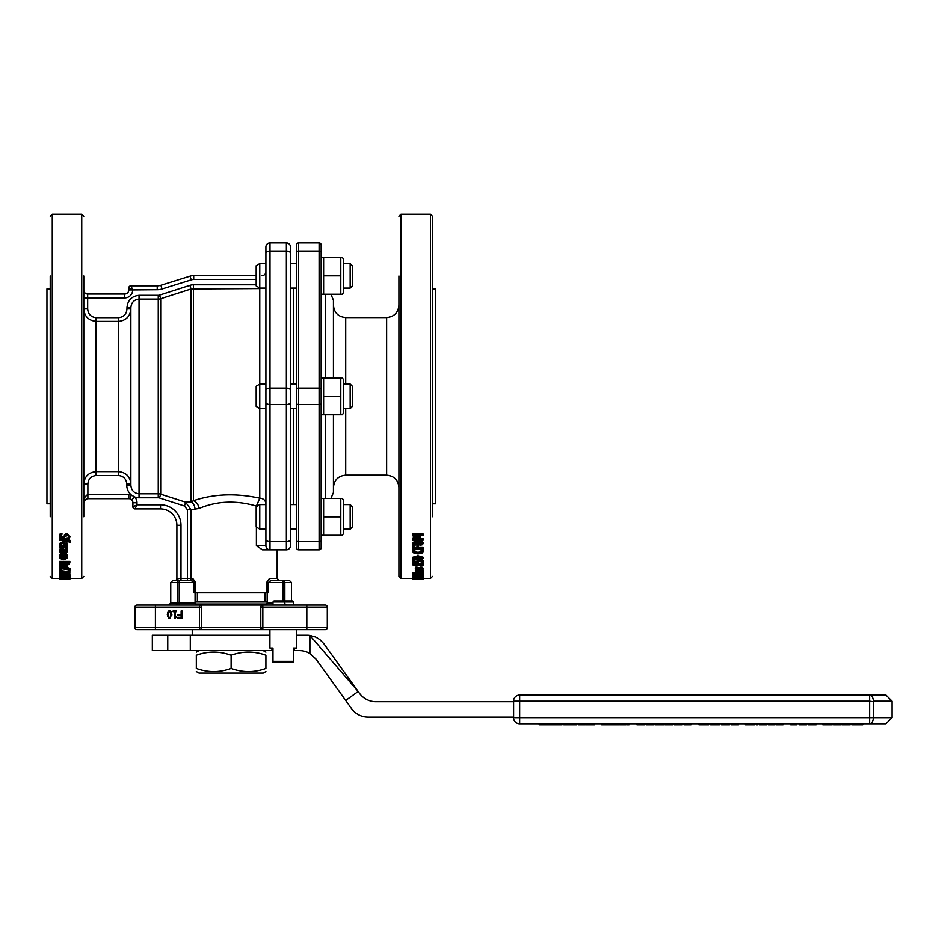 <?xml version="1.0" encoding="UTF-8"?>
<svg xmlns="http://www.w3.org/2000/svg" width="939" height="939" viewBox="0 0 939 939"><rect width="100%" height="100%" fill="white"/><g stroke="black" fill="none" stroke-linecap="round" stroke-linejoin="round"><path stroke-width="1.41" d="M342.418 257.427L340.775 257.427L342.418 257.427L343.251 258.859L343.251 292.827L342.418 294.259L340.775 294.259L342.418 294.259L340.775 294.259L340.775 257.427L342.418 257.427L323.615 257.427L323.615 294.259L321.971 294.259L342.418 294.259M323.615 257.427L321.971 257.427L323.615 257.427M340.775 275.843L323.615 275.843M290.456 288.12L296.595 288.12M342.418 498.433L340.775 498.433L342.418 498.433L343.251 499.865L343.251 533.833L342.418 535.265L340.775 535.265L342.418 535.265L340.775 535.265L340.775 498.433L342.418 498.433L323.615 498.433L323.615 535.265L321.971 535.265L342.418 535.265M323.615 498.433L321.971 498.433L323.615 498.433M321.15 547.766A2.042 2.042 0 0 1 319.096 549.82A2.042 2.042 0 0 0 321.15 547.766L321.15 292.827L321.971 294.259M340.775 516.849L323.615 516.849M342.418 377.936L340.775 377.936L342.418 377.936L343.251 379.368L343.251 413.336L342.418 414.768L340.775 414.768L342.418 414.768M340.775 396.352L340.775 377.936L323.615 377.936L323.615 414.768L321.971 414.768L340.775 414.768L340.775 396.352L323.615 396.352M323.615 377.936L321.971 377.936L323.615 377.936M296.595 408.629L290.456 408.629L290.456 246.969A4.096 4.096 0 0 0 286.36 242.884L286.36 549.82A4.096 4.096 0 0 0 290.456 545.723L290.456 390.213A4.096 2.042 0 0 0 286.36 388.159L269.986 388.159A4.096 2.042 180 0 0 265.901 390.213L265.901 545.723L265.901 529.127L259.763 529.127L259.763 504.572L265.901 504.572M343.251 263.566L350.153 263.566L350.153 288.12L343.251 288.12M259.763 263.566L256.171 265.76L256.171 285.925L259.763 288.12L259.763 263.566L265.901 263.566M350.153 288.12L352.348 285.925L352.348 265.76L350.153 263.566M343.251 384.074L350.153 384.074L350.153 408.629L343.251 408.629M265.901 288.12L259.763 288.12L262.145 288.12L259.763 288.602L259.763 384.074L256.171 386.269L256.171 406.423L259.763 408.629L259.763 384.074L265.901 384.074M350.153 408.629L352.348 406.423L352.348 386.269L350.153 384.074M343.251 504.572L350.153 504.572L350.153 529.127L343.251 529.127M259.763 504.572L256.171 506.767L256.171 526.932L259.763 529.127M350.153 529.127L352.348 526.932L352.348 506.767L350.153 504.572M265.901 671.561L263.237 673.099L198.986 673.099L196.321 671.561M265.901 668.462C265.901 672.641 265.901 672.641 265.901 668.462C265.901 672.641 265.901 672.641 265.901 668.462L265.901 655.234C254.305 651.044 242.708 651.044 231.111 655.234C219.515 651.044 207.918 651.044 196.321 655.234C196.321 651.044 196.321 651.044 196.321 655.234C196.321 651.044 196.321 651.044 196.321 655.234L196.321 668.462C207.918 672.641 219.515 672.641 231.111 668.462C242.708 672.641 254.305 672.641 265.901 668.462M196.321 668.462C196.321 672.641 196.321 672.641 196.321 668.462C196.321 672.641 196.321 672.641 196.321 668.462M265.901 655.234C265.901 651.044 265.901 651.044 265.901 655.234C265.901 651.044 265.901 651.044 265.901 655.234M231.111 668.462L231.111 655.234M266.934 604.035L195.289 604.035M195.066 601.993L267.157 601.993M294.47 648.039L294.47 650.598L293.438 650.598M272.967 650.598L271.934 650.598L271.934 648.039M315.962 659.061L351.479 708.558A20.458 20.458 0 0 0 368.111 717.091L513.586 717.091L513.586 701.75L375.987 701.75A20.458 20.458 0 0 1 359.367 693.217L323.896 643.778L319.788 639.529L315.739 637.076L309.893 635.41L358.146 691.527L345.681 700.471L316.02 659.131L309.893 653.497L316.02 659.131A20.458 20.458 0 0 0 315.985 659.096L316.02 659.131M296.501 635.245L307.264 635.245A20.458 20.458 0 0 1 309.893 635.41L309.893 653.497A20.458 20.458 0 0 0 299.388 650.598L294.47 650.598M271.934 650.598L152.329 650.598L152.329 635.245L269.904 635.245M190.288 635.245L190.288 650.598M167.752 650.598L167.752 635.245M854.349 723.746L862.777 723.746L862.777 724.767L852.084 724.767L852.084 723.746L854.349 723.746L854.349 724.767M857.46 723.746L857.46 724.767M860.476 723.746L860.476 724.767M547.625 723.746L547.625 724.767L539.139 724.767L539.139 723.746M539.232 723.746L539.232 724.767M547.132 723.746L547.132 724.767M562.085 723.746L562.085 724.767L554.01 724.767M561.041 723.746L561.041 724.767M554.116 723.746L554.116 724.767L548.294 724.767L548.294 723.746M549.35 723.746L549.35 724.767M565.266 723.746L565.266 724.767L563.682 724.767L563.682 723.746M568.647 723.746L568.647 724.767L565.266 724.767M576.675 723.746L576.675 724.767L569.973 724.767L569.973 723.746M570.924 724.767L569.21 724.767L569.21 723.746M594.504 723.746L594.504 724.767L586.136 724.767L586.136 723.746M585.373 723.746L585.373 724.767L578.236 724.767L578.236 723.746M611.266 723.746L611.266 724.767L601.606 724.767L601.606 723.746M609.411 723.746L609.411 724.767M629.083 723.746L629.083 724.767L627.076 724.767L627.076 723.746M619.576 723.746L619.576 724.767L611.489 724.767L611.489 723.746M618.531 723.746L618.531 724.767M654.072 723.746L654.072 724.767L645.985 724.767L645.985 723.746M647.159 723.746L647.159 724.767M626.102 723.746L626.102 724.767L620.268 724.767L620.268 723.746M621.336 723.746L621.336 724.767M663.72 723.746L663.72 724.767L655.117 724.767L655.117 723.746M662.241 723.746L662.241 724.767M660.704 723.746L660.704 724.767M636.877 723.746L636.877 724.767L644.8 724.767L644.8 723.746M672.829 723.746L672.829 724.767L664.847 724.767L664.847 723.746M708.722 723.746L708.722 724.767L698.874 724.767L698.874 723.746M682.313 723.746L682.313 724.767L680.963 724.767M681.233 723.746L681.233 724.767L674.225 724.767L674.225 723.746M719.45 723.746L719.45 724.767L710.518 724.767L710.518 723.746M712.877 723.746L712.877 724.767M717.901 723.746L717.901 724.767M691.362 723.746L691.362 724.767L684.437 724.767L684.437 723.746M685.388 724.767L683.921 724.767L683.921 723.746M691.292 723.746L691.292 724.767M684.05 723.746L684.05 724.767M754.827 723.746L754.827 724.767L745.366 724.767L745.366 723.746M753.172 723.746L753.172 724.767M729.509 723.746L729.509 724.767L728.159 724.767M728.429 723.746L728.429 724.767L721.422 724.767L721.422 723.746M761.224 724.767L759.51 724.767L759.51 723.746M766.975 723.746L766.975 724.767L760.273 724.767L760.273 723.746M738.559 723.746L738.559 724.767L731.634 724.767L731.634 723.746M732.584 724.767L731.117 724.767L731.117 723.746M738.488 723.746L738.488 724.767M731.246 723.746L731.246 724.767M775.039 723.746L775.039 724.767L768.618 724.767L768.654 723.746L768.618 724.767M775.391 723.746L775.039 724.767M757.867 723.746L757.867 724.767L756.294 724.767L756.294 723.746M793.197 723.746L793.197 724.767L790.615 724.767L790.615 723.746M796.706 723.746L796.706 724.767L793.197 724.767M794.488 723.746L794.488 724.767M783.044 723.746L783.044 724.767L776.271 724.767L776.271 723.746M782.703 723.746L782.703 724.767M776.318 723.746L776.318 724.767M816.144 723.746L816.144 724.767L808.162 724.767L808.162 723.746M806.566 723.746L806.566 724.767L799.652 724.767L799.652 723.746M800.603 724.767L799.136 724.767L799.136 723.746M806.495 723.746L806.495 724.767M799.253 723.746L799.253 724.767M832.212 723.746L832.212 724.767L822.74 724.767L822.74 723.746M830.557 723.746L830.557 724.767M841.227 724.767L833.762 724.767L833.762 723.746L841.227 723.746L841.227 724.767M849.889 724.767L842.06 724.767L842.06 723.746L849.889 723.746L850.194 724.767L849.889 723.746M842.365 723.746L842.365 724.767M519.631 723.746L519.631 717.607L513.492 717.607A6.139 6.139 0 0 0 519.631 723.746L885.911 723.746L892.05 717.607L869.608 717.607L869.608 723.746A6.139 3.697 -90 0 0 873.305 717.607L873.305 701.233A6.139 3.697 -90 0 0 869.608 695.095L519.631 695.095A6.139 6.139 0 0 0 513.492 701.233L519.631 701.233L519.631 695.095M873.305 701.233L892.05 701.233L885.911 695.095L869.608 695.095L869.608 701.233L873.305 701.75M269.904 629.623L269.904 648.039L272.967 648.039L272.967 662.359L293.438 662.359L293.438 661.338L272.967 661.338M293.438 661.338L293.438 648.039L296.501 648.039L296.501 629.623M266.559 592.791L268.131 592.791L268.131 582.556L271.171 580.513A2.042 1.702 -90 0 1 269.47 578.459L266.559 582.556L266.559 592.791L195.676 592.791L195.676 582.556L192.753 578.459L190.969 578.459L190.969 509.724L199.162 508.422C216.874 500.921 235.947 500.123 256.394 506.039L256.394 506.637M189.185 580.513A2.042 1.784 90 0 0 190.969 578.459L187.401 578.459L187.401 580.513L191.051 580.513L194.091 582.556L194.091 592.791L195.676 592.791M272.967 605.068L272.967 601.993L293.438 601.993L293.52 605.068M293.438 601.993L292.405 600.972L273.988 600.972L272.967 601.993M293.52 504.572L293.52 408.629M293.52 384.074L293.52 288.12M319.096 242.884A2.042 2.042 0 0 1 321.15 244.926A2.042 2.042 0 0 0 319.096 242.884L319.096 541.627A2.042 1.021 0 0 0 321.15 540.606L321.15 244.926A2.042 2.042 0 0 0 319.096 242.884L298.637 242.884A2.042 2.042 0 0 0 296.595 244.926L296.595 529.643M432.468 288.919L435.731 288.919L435.731 503.774L432.468 503.774M296.595 547.766A2.042 2.042 0 0 0 298.637 549.82A2.042 2.042 0 0 1 296.595 547.766L296.595 389.18A2.042 1.021 180 0 1 298.637 388.159L298.637 251.065A2.042 1.021 180 0 0 296.595 252.086L296.595 263.049M298.637 242.884A2.042 2.042 0 0 0 296.595 244.926A2.042 2.042 0 0 1 298.637 242.884L298.637 251.065L319.096 251.065A2.042 1.021 0 0 1 321.15 252.086M321.15 403.512A2.042 1.021 0 0 1 319.096 404.533L298.637 404.533L298.637 541.627L319.096 541.627L319.096 549.82L298.637 549.82L298.637 541.627A2.042 1.021 180 0 1 296.595 540.606M415.214 542.202L417.268 542.824L415.132 544.268L413.606 543.258L415.214 542.202M413.606 542.437L415.132 543.446L416.623 542.859L416.623 543.681M416.623 542.859L417.268 542.003M420.343 542.085L422.268 543.235L420.132 544.409L417.949 543.716L420.343 542.085M417.949 542.895L420.132 543.587L422.268 542.413M420.203 541.216L423.289 543.247L422.409 544.714L420.226 545.23L417.55 544.197L415.284 545.078L412.597 543.247L415.202 541.38L417.655 542.331L420.203 541.216L420.203 540.418L423.289 542.425L423.289 543.247M412.597 543.247L415.202 540.571L417.655 541.521L417.655 542.331M417.655 541.521L420.203 540.418M417.609 541.521L417.609 542.331M422.937 550.547L423.243 551.533L421.893 553.259L417.949 553.928L414.052 553.271L412.644 551.522L413.512 549.808L415.144 549.808L413.806 551.522L414.862 552.719L421.048 552.695L422.069 551.522L420.742 549.808L422.937 550.547L422.937 549.691L423.243 551.533M422.362 549.104L422.362 549.808M422.362 548.951L422.937 549.691M420.742 549.104L420.742 549.808M413.806 550.653L414.862 551.839L417.949 552.32L421.048 551.827L422.069 550.653M414.862 551.839L414.862 552.719M415.144 549.104L415.144 549.808M413.512 549.104L413.512 549.808M412.644 551.522L412.914 550.547M412.914 549.691L413.512 548.951M421.059 557.473L422.139 558.189L421.036 558.905L414.838 558.905L413.759 558.189L414.815 557.484L421.059 557.473M413.759 557.285L417.949 558.165L422.139 557.285M412.62 558.189L417.949 556.627L423.278 558.189L417.949 559.703L412.62 558.189L412.62 557.285L417.949 555.735L423.278 557.285L423.278 558.189M422.01 563.752L423.055 563.752L423.055 565.724L422.01 565.724L422.01 565.008L415.155 565.008L414.216 565.724L412.796 564.902L422.01 564.492L422.01 562.931M422.82 562.825L423.055 563.752M412.796 564.492L412.796 563.553L422.01 563.553M415.155 565.008L415.155 565.724M422.01 565.008L422.01 565.724M422.55 570.349L423.243 571.029L422.597 571.781L421.142 571.781L422.151 571.018L421.024 570.513L417.55 571.769L415.202 570.924L417.139 570.184L416.282 570.935L417.362 571.382L422.55 569.867M421.142 571.781L421.764 570.501M422.55 569.374L423.243 571.029M416.282 569.961L417.362 570.407L421.142 569.14M418.794 569.738L418.794 570.63M415.754 569.562L415.754 570.184M415.754 569.222L415.202 570.924M421.764 570.607L421.764 571.475M421.165 572.52L422.081 573.072L420.742 573.447L419.04 572.52L421.165 572.52M423.055 572.52L422.245 572.52L423.278 573.189L422.597 573.612L420.836 573.788L418.594 573.436L418.008 572.52L416.599 572.673L416.869 573.612L415.202 573.025L417.808 572.168L423.055 572.52M416.869 573.612L416.341 572.039M423.055 571.44L423.055 572.168M419.698 571.182L421.142 571.182M415.766 571.417L415.202 573.025M422.902 571.792L423.278 573.189M422.937 575.008L421.893 576.065L417.949 576.311L412.644 575.396L415.144 574.703L413.806 575.396L414.862 575.865L421.048 575.853L422.069 575.396L420.742 574.727L422.937 574.422M422.937 574.011L423.243 575.407M413.806 574.398L417.949 575.044L422.069 574.398M414.862 574.856L414.862 575.865M412.914 574.422L412.914 575.008M412.644 574.422L412.644 575.396M412.831 579.034L423.055 579.14A870.864 772.973 95.4 0 1 414.24 579.363L412.831 579.34A882.977 785.051 -84.3 0 0 420.93 579.128L412.831 578.635M414.005 579.48L421.881 579.48M412.831 579.41L422.233 579.41M412.831 579.48L413.641 579.41M422.268 579.14L423.278 578.964M419.803 578.436L422.151 578.624L419.803 578.436M417.127 578.401L423.278 578.624L414.287 578.823L412.773 578.377L417.233 578.8L416.529 578.6L417.127 578.06M423.278 578.459L430.414 578.459L430.414 214.233L400.953 214.233L400.953 578.459L412.632 578.459L412.831 577.356M412.773 577.356L412.773 578.377M423.278 577.602L423.278 578.624M417.339 577.426L423.278 577.767L412.831 578.06L412.831 577.274L416.763 577.896L418.137 576.311M421.247 578.119L421.247 577.532M417.339 576.417L416.705 577.767M414.029 576.886L416.705 576.886M412.831 577.274L412.831 576.264L414.029 576.264L414.029 577.274M419.803 577.274L419.803 576.276L422.268 576.393L423.278 576.757L423.278 577.767M412.374 574.116L423.055 574.422L412.374 574.422L412.374 573.13L415.214 573.13M416.869 573.13L418.231 573.13M423.055 573.447L423.055 574.116M422.55 568.271L423.243 569.034L422.597 569.867L421.142 569.867L422.151 569.011L421.024 568.459L417.55 569.856L415.202 568.917L417.139 568.107L416.282 568.928L417.362 569.433L420.848 568.001L422.55 568.271L422.55 567.309L423.243 569.034M421.142 569.867L421.142 568.881L421.764 568.553L421.764 569.527M416.282 567.954L417.362 568.459L420.848 567.039L422.55 567.309M418.794 567.637L418.794 568.6M415.202 568.917L415.754 567.144L417.139 567.144L417.139 568.107M415.754 567.144L415.754 568.107M417.339 560.759L422.268 560.7L423.278 561.792L422.691 562.931L421.247 562.931L422.092 561.78L419.803 560.912L418.325 561.17L418.101 562.754L412.831 562.754L412.831 560.325L414.029 560.325L414.029 562.203L416.763 562.203L417.62 559.703M417.339 559.844L416.705 561.804M414.029 561.276L416.705 561.276M412.831 560.325L412.831 559.409L414.029 559.409L414.029 560.325M417.855 560.97L418.101 562.754M421.247 562.895L421.247 561.956L421.787 561.499L421.787 562.426M421.787 561.499L422.092 560.865M421.259 559.503L423.278 560.876L423.278 561.792M412.831 545.629L414.04 545.629L414.04 548.353L416.928 548.353L416.928 545.747L418.137 545.747L418.137 548.353L423.055 548.353L423.055 549.104L412.831 549.104L412.831 544.796L413.782 544.796M414.04 544.89L414.04 545.629M418.137 547.496L423.055 547.496L423.055 548.353M416.928 545.747L416.928 544.913L418.137 544.913L418.137 545.747M414.04 547.496L416.928 547.496M412.831 534.643L423.055 534.643L423.055 535.535L414.24 535.535A1096.165 765.097 34.8 0 0 420.238 537.272L420.238 537.801A1113.419 790.755 144.8 0 1 414.24 539.479L423.055 539.479L423.055 540.265L412.831 540.265L412.831 539.103A1084.146 766.071 -35.5 0 0 418.524 537.484A1145.627 804.688 -145.8 0 1 412.831 535.887L412.831 533.88L423.055 533.88L423.055 534.643M417.127 537.096A1088.184 769.64 -35.4 0 1 412.831 538.305L412.831 539.103M417.127 538.681L423.055 538.681L423.055 539.479M416.939 535.535A1100.273 768.689 34.7 0 0 420.238 536.486L420.238 537.272M432.468 516.708L432.468 216.275L430.414 214.233M398.899 329.847L398.899 314.858M398.899 275.984L398.899 576.417L400.953 578.459M330.904 498.433L333.427 492.517L333.427 414.768M333.427 377.936L333.427 300.175L330.904 294.259M306.818 605.068L136.988 605.068A2.042 2.042 0 0 0 134.934 607.11L134.934 627.569A2.042 2.042 0 0 0 136.988 629.623L262.826 629.623A2.042 2.042 0 0 1 260.784 627.569L262.826 627.569L262.826 607.11L260.784 607.11A2.042 2.042 0 0 1 262.826 605.068L262.826 607.11L306.818 607.11L306.818 605.068L325.234 605.068A2.042 2.042 0 0 1 327.288 607.11L327.288 627.569A2.042 2.042 0 0 1 325.234 629.623L262.826 629.623L262.826 627.569L306.818 627.569L306.818 629.623M260.784 607.11L260.784 627.569L201.439 627.569A2.042 2.042 0 0 1 199.397 629.623L199.397 627.569L201.439 627.569L201.439 607.11L199.397 607.11L199.397 627.569L155.405 627.569L155.405 629.623M136.988 605.068A2.042 2.042 0 0 0 134.934 607.11L199.397 607.11L199.397 605.068A2.042 2.042 0 0 1 201.439 607.11M170.44 618.167L168.75 618.155M167.6 616.782L167.588 612.392M168.762 610.996L170.44 610.996M171.332 611.77L171.825 615.796M176.579 617.193L175.1 618.191L176.579 617.193L175.276 616.536L175.276 611.735L176.579 611.735L176.579 610.996L173.081 610.996L173.081 611.735L174.361 611.735L174.361 618.191L175.1 618.191M136.988 629.623A2.042 2.042 0 0 1 134.934 627.569A2.042 2.042 0 0 0 136.988 629.623A2.042 2.042 0 0 1 134.934 627.569L155.405 627.569L155.405 605.068M64.756 579.469L60.8 579.48L64.756 579.469M68.676 579.469L68.066 579.48M60.8 579.48L61.481 579.48M69.862 579.48L60.448 579.48M69.862 579.187L59.415 578.964L69.862 578.776L69.862 579.433M69.862 573.036L68.324 573.036A881.991 754.886 -118.2 0 1 59.627 571.816L68.653 572.708L68.653 571.205L69.862 571.205L69.862 573.036M68.653 571.205L68.653 570.231L69.862 570.231L69.862 571.205M59.627 570.595L61.587 570.079L59.627 570.595L59.627 571.382M60.882 570.595L68.653 571.722M70.261 569.82L59.627 568.529L67.303 568.224L70.261 569.82M69.075 569.82L69.075 569.151M67.303 567.567L70.378 568.424L70.378 569.398M67.303 567.391L67.303 568.224M59.627 568.529L59.45 567.039L63.429 565.595L67.526 566.921L63.336 568.025L63.336 566.088L60.577 567.039L61.505 567.954L59.673 567.567M61.505 567.567L63.336 567.567M66.235 568.964L66.235 569.656M67.303 568.952L67.303 569.656M64.322 566.088L65.859 566.463L65.859 567.426L64.322 567.579L64.322 566.088L65.859 566.334L66.458 566.898L65.859 567.426M65.859 566.463L66.458 565.947M61.505 567.954L61.505 566.992L60.918 566.64L60.918 567.602M59.697 565.501L59.45 567.039M63.336 567.062L63.336 566.088M62.232 564.691L67.526 565.971L67.526 566.921M66.974 564.374L65.366 564.139L64.838 562.884L68.676 562.884L68.336 564.116L66.974 564.374L66.974 563.435L68.336 563.177L68.336 564.116M64.838 562.449L65.366 564.139M65.366 563.2L66.974 563.435M68.336 563.177L68.676 562.52M64.075 564.093A454.124 322.699 115.5 0 1 59.627 565.524L59.627 564.832A470.181 336.702 -63.4 0 0 63.699 563.529L63.699 562.884L59.627 562.32L69.862 562.32L69.322 564.468L67.08 564.938L64.075 564.093M59.627 562.32L59.627 561.393L69.862 561.393L69.862 562.32M63.699 562.884L63.699 563.529M62.807 562.884A470.779 337.852 -63.3 0 1 59.627 563.893L59.627 564.832M63.465 559.151L60.519 558.177L63.465 557.179L66.411 558.177L63.465 559.151L63.465 558.236L66.411 557.273M60.519 557.273L63.465 558.236M67.526 558.177L63.465 559.761L59.415 558.177L63.465 556.534L67.526 558.177L66.728 556.217M61.505 555.794L65.437 555.794M60.19 556.217L59.415 558.177M67.268 549.057L65.918 549.057L65.073 547.496L59.627 547.496L59.627 546.756L67.303 546.756L67.303 547.496L66.164 547.496L67.268 549.057M67.162 547.496L67.303 548.763M65.354 545.911L67.303 545.911L67.303 546.756M59.627 546.756L59.45 544.385L63.429 542.061L67.526 544.197L66.669 545.5L63.336 545.993L63.336 542.859L60.577 544.374L61.505 545.911L63.336 545.911M65.918 548.329L65.918 549.01M64.322 542.859L64.322 544.432L65.859 544.174L65.859 545.007L64.322 545.266L64.322 542.859L65.859 543.235L66.458 544.151L65.859 545.007M65.859 544.174L66.458 543.329M61.505 545.911L60.096 545.911M66.235 541.756L63.429 541.24L59.45 543.552L59.45 544.385M60.577 543.54L61.505 545.876M60.918 544.467L60.918 545.301M63.336 545.16L63.336 542.859M66.34 541.803L67.526 544.197M60.378 538.223L59.45 536.509L60.237 534.314L61.951 534.314L60.624 536.451L62.326 537.918L63.899 537.108L65.261 534.796L67.115 534.361L70.038 536.615L69.38 538.563L67.749 538.563L68.864 536.674L67.256 535.3L62.549 538.81L60.378 538.223M61.951 534.314L61.951 533.54L60.237 533.54L59.45 536.509M68.864 535.887L67.749 538.493M60.624 535.664L62.326 537.12L63.899 536.322L65.261 534.033L67.115 533.587L70.038 536.615M65.261 534.033L65.261 534.796M64.357 535.124L64.357 535.911M60.237 533.54L60.237 534.314M70.261 542.12L69.075 542.12L69.251 541.416L67.561 540.488L67.303 541.803L66.235 541.803L66.235 540.512L59.627 540.512L59.627 539.702L67.303 539.162L70.378 541.298L70.261 542.12M69.075 542.12L69.251 540.606M67.303 538.904L70.378 540.488L70.378 541.298M66.235 539.162L66.235 538.364L67.303 538.364L67.303 539.162M59.627 539.702L59.627 538.904L66.235 538.904M60.601 549.972L61.516 551.921L60.601 550.829L61.939 550.043L63.336 550.688L63.652 551.921L61.516 551.921M61.516 551.052L63.476 551.052M59.627 551.921L60.436 551.921L59.415 550.583L60.096 549.679L61.845 549.303L64.098 550.078L64.674 551.921L66.082 551.639L65.824 549.691L67.139 549.644L67.491 550.923L66.915 552.155L64.873 552.602L59.627 552.602L59.627 551.24M65.824 549.691L65.918 548.787M67.139 548.787L67.491 550.923M67.139 549.057L67.139 549.644M59.415 550.583L60.096 548.822L61.845 548.446L64.098 549.209L64.674 551.052L66.34 550.054M64.674 551.052L64.674 551.921M64.098 549.209L64.098 550.078M60.096 548.822L60.096 549.679M59.65 555.724L60.436 553.787L63.453 553.271L66.434 553.787L67.479 555.102L66.892 556.217L65.437 556.217L66.352 555.09L63.453 553.963L60.577 555.09L61.505 556.217L59.65 555.724M61.328 552.602L59.45 555.102M60.577 554.198L61.505 556.181M65.437 556.181L65.437 555.289L66.012 554.855L66.012 555.747M66.012 554.855L66.352 554.198M65.437 552.578L67.479 555.102M59.627 570.079L59.627 569.116L61.587 569.116L61.587 570.079M65.66 574.574L64.814 573.823L68.946 574.105L65.66 574.574L65.66 573.67M65.014 573.764L65.014 574.574M68.371 573.776L68.371 574.41M63.922 573.576L70.061 574.105L61.058 574.633L59.568 573.518L64.028 574.574L63.312 574.058L64.298 572.485M63.922 572.579L63.312 574.058M60.612 572.86L64.028 573.576M59.427 573.811L59.568 572.532L60.882 572.532L60.882 573.518M59.568 572.532L59.568 573.518M69.099 572.544L70.061 574.105M64.251 576.018L64.251 575.314L64.251 576.018L68.242 576.018A427.433 316.42 76.8 0 1 64.251 575.314M64.251 576.487L59.627 576.018L63.148 576.018L63.148 575.079L64.591 575.079A423.548 312.276 76.7 0 0 69.862 576.03L64.251 576.264M68.347 574.762A423.876 313.274 76.7 0 0 69.862 575.02L70.061 577.203L59.415 577.203L70.061 577.203M59.415 577.203L59.627 575.008L63.148 575.008M61.622 577.438L68.934 577.203L61.622 576.957M62.89 578.483L60.53 578.271L62.89 578.037M65.554 578.506L59.415 578.271L68.394 578.001L69.909 578.53L65.554 578.506M70.002 577.309L70.049 578.412M60.342 576.98L59.415 577.25L59.415 578.271M59.415 577.943L59.415 578.964M181.121 615.291L181.121 617.31L177.788 617.31L177.788 618.167L182.072 618.167L182.072 610.996L181.121 610.996L181.121 614.446L177.929 614.446L177.929 615.291L181.121 615.291M167.306 614.587L169.595 618.308L171.896 614.576L169.595 610.855L167.306 614.587M168.539 612.404L168.281 614.587L168.539 612.404L169.595 611.641L168.539 612.404M168.281 614.587L168.55 616.77L168.281 614.587M168.55 616.77L169.595 617.51L168.55 616.77M169.595 617.51L170.663 616.759L169.654 617.51M170.64 616.806L170.675 612.416L169.595 611.641L170.675 612.416L170.663 616.759M50.225 503.774L46.95 503.774L46.95 288.919L50.225 288.919M327.288 607.11A2.042 2.042 0 0 0 325.234 605.068A2.042 2.042 0 0 1 327.288 607.11L306.818 607.11L306.818 627.569L327.288 627.569A2.042 2.042 0 0 1 325.234 629.623M130.85 285.855A2.042 2.042 0 0 0 128.796 287.897L132.692 289.74L130.85 285.855L157.212 285.855A12.277 12.277 0 0 0 160.874 285.292A12.277 12.277 0 0 1 157.212 285.855L157.212 289.74A16.163 16.163 0 0 0 162.036 289.001L191.192 279.892A8.392 8.392 0 0 1 193.692 279.505L256.171 279.505L193.692 279.505L193.692 275.62L256.171 275.62L193.692 275.62A12.277 12.277 0 0 0 190.03 276.172L160.874 285.292L162.036 289.001M262.016 275.62A3.885 3.885 0 0 0 265.901 271.735M83.782 290.151A3.885 3.885 0 0 0 87.667 294.036L124.711 294.036L87.667 294.036L87.667 297.921L83.782 297.921M118.572 317.664L96.06 317.664L96.06 321.373C88.489 320.516 84.404 316.361 83.782 308.896C84.404 316.349 88.501 320.504 96.06 321.373L118.572 321.373C126.131 320.516 130.228 316.361 130.85 308.896L126.953 308.896C126.53 314.131 123.737 317.053 118.572 317.664L118.572 471.589C126.131 472.434 130.216 476.578 130.85 484.031C130.216 476.589 126.119 472.434 118.572 471.589L96.06 471.589C88.501 472.434 84.404 476.578 83.782 484.031L87.879 484.031C88.289 478.937 91.024 476.085 96.06 475.498L118.572 475.498C123.608 476.096 126.331 478.937 126.753 484.031L130.85 484.031M256.171 284.81L193.481 284.81A12.324 12.043 89.9 0 0 189.878 285.374L191.04 288.989L259.763 288.602M189.878 285.374L159.524 295.128L160.686 298.731L191.04 288.989L191.04 501.896L185.652 502.165L160.686 494.172A8.134 8.075 -0 0 0 158.245 493.797L139.031 493.797C133.995 493.233 131.272 490.334 130.85 485.099L130.85 307.828C131.272 302.581 133.995 299.67 139.031 299.107L158.245 299.107A8.122 8.064 180 0 0 160.686 298.731L160.686 494.172L159.466 497.963L184.431 505.98L185.652 502.165L190.969 509.724L187.401 509.724L187.401 578.459L178.034 578.459A2.042 1.467 -90 0 1 176.567 580.513L174.983 580.513A80.167 8.251 52 0 0 174.842 580.513A2.042 2.042 0 0 0 176.884 578.459L176.708 579.281M159.524 295.128A4.437 4.296 90 0 1 158.245 295.327L139.031 295.327C131.601 296.172 127.575 300.339 126.953 307.828L130.85 307.828M96.06 317.664C90.895 317.053 88.102 314.131 87.667 308.896L87.667 297.921L87.667 308.896L83.782 308.896M128.796 287.897L128.796 289.94A4.096 4.096 0 0 1 124.711 294.036L124.711 297.921A7.982 7.982 0 0 0 132.692 289.94L157.212 289.74M265.901 503.844A6.139 5.657 0 0 0 259.763 498.186C235.912 492.998 213.81 493.832 193.481 500.698L191.04 501.896A8.181 6.409 87.1 0 1 195.019 509.372M83.782 516.708L83.782 275.984M286.36 549.82L269.986 549.82A4.096 4.096 0 0 1 265.901 545.723A4.096 4.096 0 0 0 269.986 549.82L262.439 549.82L256.394 545.723L262.439 549.82L269.986 549.82L269.986 242.884A4.096 4.096 0 0 0 265.901 246.969L265.901 390.213M277.158 549.82L277.158 578.459L279.2 580.513L271.171 580.513L283.015 580.513L283.015 582.556L284.834 582.556A2.042 1.819 -90 0 0 283.015 580.513L289.435 580.513L291.477 582.556L291.477 600.972M272.967 603.014L267.157 603.014L265.432 605.068L267.157 603.014L267.157 592.791M192.753 578.459A2.042 1.702 90 0 1 191.051 580.513L179.22 580.513A2.042 1.819 90 0 0 177.389 582.556L170.745 582.556L172.799 580.513L174.842 580.513A80.167 8.251 52 0 1 174.983 580.513A2.042 2.042 180 0 0 176.884 578.471L178.034 578.459M175.57 605.068A2.042 1.819 90 0 0 177.389 603.014L177.389 582.556L179.22 582.556L179.22 580.513L176.567 580.513M180.981 580.513L180.981 525.265L176.884 525.265A16.374 16.374 0 0 0 160.522 508.891A16.374 16.374 0 0 1 176.884 525.265L176.884 578.471M195.066 592.791L195.066 603.014L196.791 605.068L195.066 603.014L170.745 603.014L168.703 605.068M131.66 499.818A4.096 4.096 0 0 1 132.892 502.752A4.096 4.096 0 0 0 131.66 499.818L130.052 498.855A4.096 4.096 0 0 0 128.796 498.656A4.096 4.096 0 0 1 130.052 498.855L131.307 494.959A8.181 8.181 0 0 0 128.796 494.571L128.796 498.656A4.096 4.096 0 0 1 130.052 498.855L131.66 499.818L134.512 496.884L131.307 494.959A12.841 12.442 100.3 0 1 126.753 485.099L130.85 485.099M85.355 499.525L83.782 502.752L84.98 499.853L87.421 498.679L128.796 498.656M180.981 525.265A20.458 20.458 0 0 0 160.522 504.795L136.988 504.795L132.892 506.849A2.042 2.042 0 0 0 134.934 508.891L136.988 504.795L136.988 502.752L132.892 502.752L132.892 506.849A2.042 2.042 0 0 0 134.934 508.891L160.522 508.891A16.374 16.374 0 0 1 176.884 525.265M128.796 494.571L87.421 494.618L84.98 496.966L83.9 501.802M50.225 275.984L50.225 516.708M50.225 314.858L50.225 396.352M269.986 242.884L286.36 242.884A4.096 4.096 0 0 1 290.456 246.969M257.38 506.039L256.394 506.039L259.763 498.186L259.763 408.629L265.901 408.629M199.162 508.422A8.181 5.517 71.4 0 0 193.481 500.698L193.481 284.81M543.423 723.746L543.423 724.767M558.329 723.746L558.329 724.767M552.496 723.746L552.496 724.767M568.013 723.746L568.013 724.767M572.825 723.746L572.825 724.767M575.654 723.746L575.654 724.767M590.326 723.746L590.326 724.767M579.457 723.746L579.457 724.767M582.614 723.746L582.614 724.767M604.822 723.746L604.822 724.767M608.003 723.746L608.003 724.767M615.82 723.746L615.82 724.767M649.952 723.746L649.952 724.767M652.722 723.746L652.722 724.767M624.482 723.746L624.482 724.767M668.838 723.746L668.838 724.767M701.715 723.746L701.715 724.767M706.187 723.746L706.187 724.767M675.587 723.746L675.587 724.767M679.813 723.746L679.813 724.767M750.977 723.746L750.977 724.767M746.916 723.746L746.916 724.767M722.784 723.746L722.784 724.767M727.021 723.746L727.021 724.767M765.954 723.746L765.954 724.767M763.137 723.746L763.137 724.767M772.151 723.746L772.151 724.767M779.804 723.746L779.804 724.767M812.153 723.746L812.153 724.767M828.362 723.746L828.362 724.767M824.301 723.746L824.301 724.767M846.133 723.746L846.133 724.767M869.608 701.233L869.608 717.607L519.631 717.607L519.631 701.233L869.608 701.233M873.305 713.558L873.305 717.607M296.595 403.512A2.042 1.021 180 0 0 298.637 404.533L298.637 388.159L319.096 388.159A2.042 1.021 0 0 1 321.15 389.18M415.132 543.446L415.132 544.268M420.132 543.587L420.132 544.409M415.202 540.571L415.202 541.38M421.048 551.827L421.048 552.695M417.949 552.32L417.949 553.188M414.838 558.001L414.838 558.905M417.949 558.165L417.949 559.069M421.036 558.001L421.036 558.905M417.949 555.735L417.949 556.627M420.848 569.128L420.848 570.102M418.477 570.079L418.477 571.053M417.362 570.407L417.362 571.382M419.357 572.52L419.357 573.142M420.742 572.52L420.742 573.447M415.766 571.511L415.766 572.403M421.048 574.856L421.048 575.853M417.949 575.044L417.949 576.041M419.745 577.485L419.745 578.271M422.268 576.393L422.268 577.403M420.848 567.039L420.848 568.001M418.477 568.095L418.477 569.057M417.362 568.459L417.362 569.433M419.803 559.656L419.803 560.29M422.268 559.785L422.268 560.7M325.234 294.259L325.234 377.936M325.234 414.768L325.234 498.433M345.705 384.074L345.705 317.57L386.622 317.57L386.622 475.122L345.705 475.122L345.705 408.629M67.561 567.567L67.561 568.529M63.429 564.644L63.429 565.595M63.465 555.63L63.465 556.534M63.429 541.24L63.429 542.061M67.115 533.587L67.115 534.361M63.899 536.322L63.899 537.108M62.326 537.12L62.326 537.918M67.561 538.904L67.561 539.702M66.082 550.77L66.082 551.639M64.92 551.052L64.92 551.921M61.845 548.446L61.845 549.303M66.434 552.907L66.434 553.787M63.453 552.602L63.453 553.271M60.436 552.907L60.436 553.787M59.415 578.459L52.267 578.459L52.267 214.233L81.74 214.233L81.74 578.459L83.782 576.417M158.245 295.327L158.245 497.776L139.031 497.776L139.031 295.327M126.953 307.828L126.953 308.896M128.796 289.94L132.692 289.94M87.667 297.921L124.711 297.921M190.03 276.172L191.192 279.892M118.572 471.589L118.572 475.498L96.06 475.498L96.06 321.373M283.015 600.972L283.015 582.556L266.559 582.556M277.158 578.459L269.47 578.459M284.834 600.972L284.834 582.556L291.477 582.556M284.834 603.014A2.042 1.819 -90 0 0 286.653 605.068M256.394 527.061L256.394 545.723L265.901 545.723A4.096 4.096 0 0 0 269.986 549.82A4.096 4.096 0 0 1 265.901 545.723M195.676 582.556L179.22 582.556L179.22 605.068M187.401 578.459L187.401 509.724L184.431 505.98M136.988 502.752A8.181 8.181 0 0 0 134.512 496.884A12.571 12.242 90.2 0 0 139.031 497.776L158.245 497.776A4.214 4.096 90 0 1 159.466 497.963M87.879 484.031L87.879 498.656M160.522 504.795L160.522 508.891M126.753 484.031L126.753 485.099M290.456 539.585A4.096 2.042 0 0 1 286.36 541.627L269.986 541.627A4.096 2.042 180 0 1 265.901 539.585M290.456 402.491A4.096 2.042 0 0 1 286.36 404.533L269.986 404.533A4.096 2.042 180 0 1 265.901 402.491M290.456 253.107A4.096 2.042 0 0 0 286.36 251.065L269.986 251.065A4.096 2.042 180 0 0 265.901 253.107M321.15 258.859L321.971 257.427M290.456 263.566L296.595 263.566M321.15 533.833L321.971 535.265M321.15 499.865L321.971 498.433M290.456 529.127L296.595 529.127M290.456 504.572L296.595 504.572M321.15 413.336L321.971 414.768M321.15 379.368L321.971 377.936M290.456 384.074L296.595 384.074M198.986 650.598L196.321 652.124M263.237 650.598L265.901 652.124M198.986 604.035L197.213 605.068M263.237 604.035L265.009 605.068M192.237 635.245L192.237 629.623M892.05 717.607L892.05 701.233M197.354 592.791L197.354 601.993M264.88 592.791L264.88 601.993M422.937 579.48L421.693 579.48M414.205 579.48L412.96 579.48M430.414 578.459L432.468 576.417M400.953 214.233L398.899 216.275M345.705 475.122C338.24 475.85 334.155 479.946 333.427 487.4M345.705 317.57C338.24 316.842 334.155 312.746 333.427 305.292M386.622 317.57C394.087 316.842 398.171 312.746 398.899 305.292M386.622 475.122C394.087 475.85 398.171 479.946 398.899 487.4M59.744 579.48L60.988 579.48M68.477 579.48L69.732 579.48M70.026 578.459L81.74 578.459M170.745 582.556L170.745 603.014M52.267 214.233L50.225 216.275M52.267 578.459L50.225 576.417M81.74 214.233L83.782 216.275"/></g></svg>
